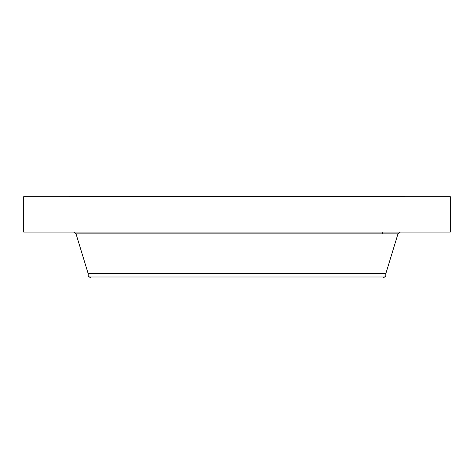 <?xml version="1.0" encoding="UTF-8"?>
<svg xmlns="http://www.w3.org/2000/svg" width="474" height="474" viewBox="0 0 474 474"><rect width="100%" height="100%" fill="white"/><g stroke="black" fill="none" stroke-linecap="round" stroke-linejoin="round"><path stroke-width="0.71" d="M23.7 196.686L450.3 196.686L450.3 232.106L23.7 232.106L23.7 196.686M69.583 196.686L69.583 196.064L404.417 196.064L404.417 196.686M385.812 276.04L88.188 276.04L90.658 277.936L383.342 277.936L385.812 276.04L385.812 273.694L397.976 233.86L400.346 232.106M88.188 276.04L88.188 273.694L385.812 273.694M88.188 273.694L76.024 233.86L397.976 233.86M382.719 232.106L382.719 233.86M76.024 233.86L73.654 232.106"/></g></svg>
